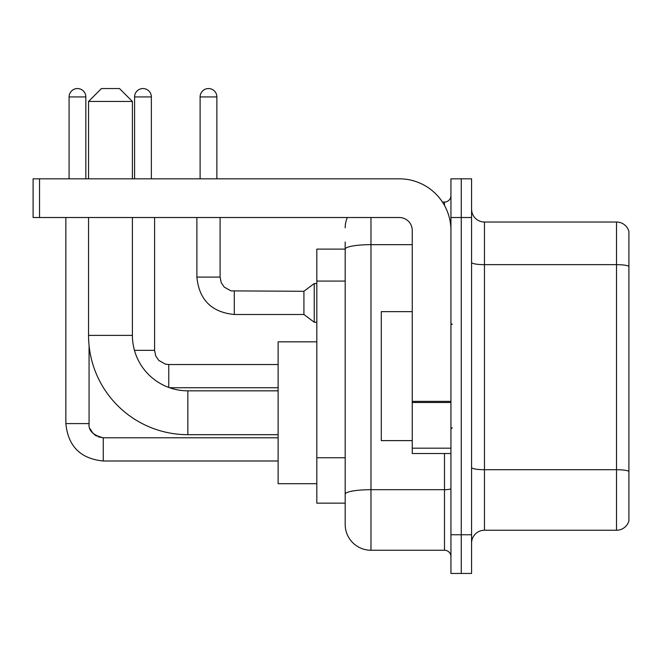 <?xml version="1.0" encoding="UTF-8"?>
<svg xmlns="http://www.w3.org/2000/svg" width="662" height="662" viewBox="0 0 662 662"><rect width="100%" height="100%" fill="white"/><g stroke="black" fill="none" stroke-linecap="round" stroke-linejoin="round"><path stroke-width="0.99" d="M370.977 217.517L370.977 550.238A25.793 25.793 0 0 1 345.183 524.445L345.183 242.019L345.183 249.111L316.817 249.111L316.817 503.161L345.183 503.161M450.938 534.755L450.938 573.449L461.248 573.449L461.248 534.755L461.248 573.449L471.567 573.449L471.567 534.755L461.248 534.755L461.248 217.517L461.248 534.755L450.938 534.755L450.938 217.517L461.248 217.517L461.248 178.823L461.248 217.517L471.567 217.517L471.567 534.755M471.567 217.517L471.567 178.823L450.938 178.823L450.938 217.517M370.977 550.238L444.483 550.238L444.483 453.511M442.431 202.042L444.483 202.042A6.446 6.446 0 0 0 450.938 195.588M345.183 524.445L345.183 498.651M412.244 244.667L370.977 244.667A25.793 4.477 180 0 0 345.183 249.144L345.183 242.019M450.938 556.684A6.446 6.446 0 0 0 444.483 550.238M345.183 227.827A25.793 25.793 0 0 1 347.335 217.517M471.567 543.138A12.892 12.892 0 0 1 484.46 530.245L616.521 530.245L616.521 222.027L484.46 222.027A12.892 12.892 0 0 1 471.567 209.134A12.892 12.892 0 0 0 484.46 222.027L484.46 530.245M628.9 231.311A12.892 12.892 0 0 0 616.521 222.027A12.892 12.892 0 0 1 628.9 231.311L628.9 520.961A12.892 12.892 0 0 1 616.521 530.245M471.567 262.417A12.892 2.243 0 0 0 484.46 264.651L616.521 264.651A12.892 2.243 180 0 1 628.9 266.265L628.9 232.345M278.123 434.686L187.851 434.686A99.3 99.3 0 0 1 88.551 335.386L88.551 217.517M187.851 434.686L187.851 390.837A55.451 55.451 0 0 1 132.4 335.386L132.4 217.517M101.451 88.551L119.508 88.551L132.4 101.451L88.551 101.451L101.451 88.551M132.4 178.823L132.4 101.451M88.551 178.823L88.551 101.451M316.817 341.832L278.123 341.832L278.123 483.69L316.817 483.69M69.08 178.823L69.08 96.933A8.383 8.383 0 0 1 77.462 88.551A8.383 8.383 0 0 1 85.845 96.933L85.845 178.823M65.852 217.517L65.852 423.597L89.072 423.597L89.072 345.49M134.593 178.823L134.593 96.933A8.383 8.383 0 0 1 142.975 88.551A8.383 8.383 0 0 1 151.358 96.933L151.358 178.823M200.106 178.823L200.106 96.933A8.383 8.383 0 0 1 208.489 88.551A8.383 8.383 0 0 1 216.871 96.933L216.871 178.823M234.282 314.491C211.592 312.249 199.121 299.787 196.879 277.097C199.121 299.787 211.592 312.249 234.282 314.491C211.592 312.249 199.121 299.787 196.879 277.097C199.121 299.787 211.592 312.249 234.282 314.491C211.592 312.249 199.121 299.787 196.879 277.097C199.121 299.787 211.592 312.249 234.282 314.491C211.592 312.249 199.121 299.787 196.879 277.097C199.121 299.787 211.592 312.249 234.282 314.491C211.592 312.249 199.121 299.787 196.879 277.097C199.121 299.787 211.592 312.249 234.282 314.491C211.592 312.249 199.121 299.787 196.879 277.097C199.121 299.787 211.592 312.249 234.282 314.491C211.592 312.249 199.121 299.787 196.879 277.097C199.121 299.787 211.592 312.249 234.282 314.491C211.592 312.249 199.121 299.787 196.879 277.097C199.121 299.787 211.592 312.249 234.282 314.491C211.592 312.249 199.121 299.787 196.879 277.097L220.09 277.097L221.216 282.633L224.252 287.126L230.955 290.883L303.916 291.28L303.916 314.491L234.282 314.491L234.282 291.305M303.916 291.28L314.235 283.543L314.235 322.228L316.817 322.228M450.938 453.511L412.244 453.511L412.244 401.362L450.938 401.362M450.938 230.409A51.586 51.586 0 0 0 399.352 178.823L39.546 178.823L39.546 217.517L399.352 217.517A12.892 12.892 0 0 1 412.244 230.409L412.244 401.362M39.546 217.517L33.1 217.517L33.1 178.823L39.546 178.823M412.244 311.653L381.295 311.653L381.295 440.619L412.244 440.619M345.183 281.077L316.817 281.077M345.183 457.756L316.817 457.756M450.938 488.573A6.446 1.117 0 0 1 444.483 489.69L370.977 489.69A25.793 4.477 180 0 0 345.183 494.166M444.483 205.435L444.483 202.042M628.9 471.319A12.892 2.243 180 0 0 616.521 469.706L484.46 469.706A12.892 2.243 0 0 1 471.567 467.463M88.551 335.386L132.4 335.386M98.141 436.829L103.255 437.781L103.255 460.992C80.565 458.749 68.095 446.287 65.852 423.597C68.095 446.287 80.565 458.749 103.255 460.992C80.565 458.749 68.095 446.287 65.852 423.597C68.095 446.287 80.565 458.749 103.255 460.992C80.565 458.749 68.095 446.287 65.852 423.597C68.095 446.287 80.565 458.749 103.255 460.992C80.565 458.749 68.095 446.287 65.852 423.597C68.095 446.287 80.565 458.749 103.255 460.992C80.565 458.749 68.095 446.287 65.852 423.597C68.095 446.287 80.565 458.749 103.255 460.992C80.565 458.749 68.095 446.287 65.852 423.597C68.095 446.287 80.565 458.749 103.255 460.992C80.565 458.749 68.095 446.287 65.852 423.597C68.095 446.287 80.565 458.749 103.255 460.992C80.565 458.749 68.095 446.287 65.852 423.597M69.08 96.933L85.845 96.933M168.769 364.555L168.769 387.452M134.452 350.347L154.585 350.347L154.585 217.517M134.593 96.933L151.358 96.933M220.09 277.097L220.09 217.517M200.106 96.933L216.871 96.933M450.938 402.488L412.244 402.488M412.244 448.182L450.938 448.182M278.123 390.837L187.851 390.837M89.072 423.597C88.286 430.474 93.019 435.199 103.255 437.781C93.019 435.199 88.286 430.474 89.072 423.597C88.286 430.474 93.019 435.199 103.255 437.781C93.019 435.199 88.286 430.474 89.072 423.597C88.286 430.474 93.019 435.199 103.255 437.781C93.019 435.199 88.286 430.474 89.072 423.597C88.286 430.474 93.019 435.199 103.255 437.781C93.019 435.199 88.286 430.474 89.072 423.597L89.08 424.061M90.024 428.703L93.243 433.643M94.269 434.57L96.52 436.076M278.123 460.992L103.255 460.992M278.123 437.781L103.255 437.781M278.123 387.742L169.588 387.742M154.585 350.347L155.702 355.883L158.739 360.376L165.442 364.133L168.769 364.53L278.123 364.53M303.916 314.491L314.235 322.228M196.879 277.097L196.879 217.517M314.235 283.543L316.817 283.543M452.22 324.554L450.938 323.263M452.22 427.718L450.938 429.009"/></g></svg>
